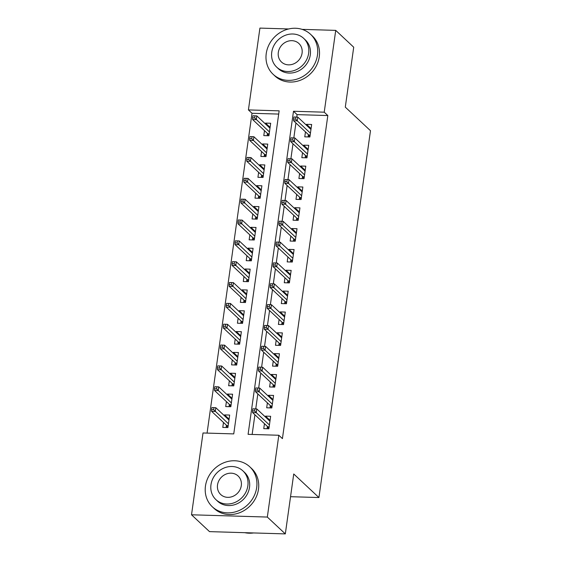 <?xml version="1.0" encoding="UTF-8"?>
<svg xmlns="http://www.w3.org/2000/svg" width="562" height="562" viewBox="0 0 562 562"><rect width="100%" height="100%" fill="white"/><g stroke="black" fill="none" stroke-linecap="round" stroke-linejoin="round"><path stroke-width="0.84" d="M302.082 29.364L335.725 30.376L353.716 47.208L345.293 107.138L370.484 130.707L318.928 497.546L293.736 473.977L285.32 533.9L209.507 531.624L191.516 514.792L203.015 432.979L233.75 433.899L279.152 110.833L248.418 109.913L259.918 28.1L288.692 28.964M278.696 114.079L252.015 113.278L207.069 433.098M252.015 113.278L248.418 109.913M305.468 131.887L304.773 136.84L309.894 136.988L311.657 124.483L306.529 124.328L306.409 125.178M302.539 152.731L301.843 157.683L306.964 157.831L308.728 145.326L303.599 145.172L303.48 146.022M299.609 173.574L298.914 178.526L304.035 178.674L305.798 166.169L300.67 166.015L300.551 166.865M296.68 194.417L295.984 199.37L301.106 199.517L302.869 187.013L297.741 186.858L297.621 187.708M293.75 215.26L293.055 220.213L298.176 220.36L299.939 207.856L294.811 207.701L294.692 208.551M290.821 236.103L290.125 241.056L295.247 241.203L297.01 228.699L291.882 228.544L291.762 229.394M287.892 256.946L287.196 261.899L292.317 262.047L294.081 249.542L288.952 249.388L288.833 250.238M284.962 277.79L284.267 282.742L289.388 282.89L291.151 270.385L286.023 270.231L285.903 271.081M282.033 298.633L281.337 303.585L286.458 303.733L288.222 291.228L283.093 291.074L282.974 291.924M279.103 319.476L278.408 324.429L283.529 324.576L285.292 312.072L280.164 311.917L280.045 312.767M276.174 340.319L275.478 345.272L280.6 345.419L282.363 332.915L277.235 332.76L277.115 333.61M273.244 361.162L272.549 366.115L277.67 366.262L279.433 353.758L274.312 353.603L274.186 354.453M270.315 382.005L269.62 386.958L274.741 387.106L276.504 374.601L271.383 374.447L271.263 375.297M267.386 402.849L266.69 407.801L271.811 407.949L273.575 395.444L268.453 395.29L268.334 396.14M228.65 418.753L224.54 414.911L224.421 415.761M223.479 422.462L222.784 427.415L227.905 427.57L229.661 415.058L224.54 414.911M231.579 397.91L227.47 394.067L227.35 394.917M226.409 401.619L225.713 406.572L230.834 406.726L232.591 394.215L227.47 394.067M234.509 377.06L230.399 373.224L230.28 374.074M229.338 380.776L228.643 385.729L233.764 385.883L235.52 373.372L230.399 373.224M237.438 356.217L233.328 352.381L233.209 353.231M232.268 359.933L231.572 364.886L236.693 365.04L238.45 352.529L233.328 352.381M240.367 335.373L236.258 331.531L236.138 332.388M235.197 339.09L234.502 344.042L239.623 344.197L241.379 331.685L236.258 331.531M243.297 314.53L239.187 310.688L239.068 311.545M238.126 318.247L237.431 323.199L242.552 323.354L244.308 310.842L239.187 310.688M246.226 293.687L242.117 289.844L241.997 290.702M241.056 297.403L240.36 302.356L245.482 302.511L247.238 289.999L242.117 289.844M249.156 272.844L245.046 269.001L244.927 269.858M243.985 276.56L243.29 281.513L248.411 281.667L250.167 269.156L245.046 269.001M252.085 252.001L247.975 248.158L247.856 249.015M246.915 255.717L246.219 260.67L251.34 260.824L253.097 248.313L247.975 248.158M255.015 231.158L250.905 227.315L250.785 228.172M249.844 234.874L249.149 239.826L254.27 239.981L256.026 227.47L250.905 227.315M257.944 210.314L253.834 206.472L253.715 207.329M252.774 214.031L252.078 218.983L257.199 219.138L258.956 206.626L253.834 206.472M260.873 189.471L256.764 185.629L256.644 186.479M255.703 193.188L255.007 198.14L260.129 198.295L261.885 185.783L256.764 185.629M263.803 168.628L259.693 164.785L259.574 165.635M258.632 172.344L257.937 177.297L263.058 177.452L264.814 164.94L259.693 164.785M266.732 147.785L262.623 143.942L262.503 144.792M261.562 151.501L260.866 156.454L265.988 156.601L267.744 144.097L262.623 143.942M264.491 130.658L263.796 135.611L268.917 135.758L270.673 123.254L265.552 123.099L265.433 123.949M335.725 30.376L324.225 112.182L293.497 111.262L248.088 434.335L278.822 435.255L282.419 438.62L327.829 115.547L297.094 114.627L296.75 117.086M295.921 122.952L293.821 137.929M292.992 143.795L290.891 158.772M290.062 164.638L287.962 179.615M287.133 185.481L285.032 200.458M284.203 206.324L282.103 221.302M281.274 227.167L279.173 242.145M278.345 248.011L276.244 262.988M275.415 268.854L273.315 283.831M272.486 289.697L270.385 304.674M269.556 310.54L267.456 325.517M266.627 331.383L264.526 346.361M263.697 352.226L261.597 367.204M260.768 373.07L258.668 388.047M257.839 393.913L255.738 408.89M254.909 414.756L252.141 434.454M264.456 423.692L263.761 428.644L268.889 428.792L270.645 416.287L265.524 416.133L265.405 416.983M290.547 496.696L318.928 497.546M285.32 533.9L267.329 517.061L191.516 514.792M327.829 115.547L324.225 112.182M278.822 435.255L267.329 517.061M297.094 114.627L293.497 111.262M269.627 419.976L265.524 416.133M269.662 126.942L265.552 123.099M272.556 399.132L268.453 395.29M275.485 378.289L271.383 374.447M278.415 357.446L274.312 353.603M281.344 336.603L277.235 332.76M284.274 315.76L280.164 311.917M287.203 294.917L283.093 291.074M290.132 274.073L286.023 270.231M293.062 253.23L288.952 249.388M295.991 232.387L291.882 228.544M298.921 211.544L294.811 207.701M301.85 190.701L297.741 186.858M304.78 169.857L300.67 166.015M307.709 149.014L303.599 145.172M310.638 128.171L306.529 124.328M268.566 419.947L270.125 419.997M269.022 427.808L267.224 427.752L267.091 428.743M267.407 426.453L267.224 427.752L267.793 426.811L269.156 426.853M254.621 410.941L254.916 408.862L252.865 408.799L252.577 410.885L254.621 410.941L256.258 412.677L256.792 408.925L269.95 421.24M269.423 424.991L256.258 412.677L252.57 412.564L267.793 426.811M252.577 410.885L252.57 412.564M256.792 408.925L254.916 408.862M229.141 418.767L227.589 418.718M226.107 427.513L226.43 425.223M228.046 426.579L226.247 426.53L226.816 425.582L228.179 425.624M213.939 407.633L211.888 407.569L211.593 409.656L213.644 409.712L213.939 407.633L215.808 407.696L215.281 411.447L211.593 411.342L226.816 425.582M213.644 409.712L228.439 423.762M215.808 407.696L228.966 420.011M211.593 411.342L211.593 409.656M244.807 532.685A27.39 24.461 -46.9 0 0 253.588 532.952M205.46 486.039A27.39 24.461 -46.9 0 0 212.352 506.812A27.39 24.461 -46.9 0 0 238.962 510.584A27.39 24.461 -46.9 0 0 256.679 487.577A27.39 24.461 -46.9 0 0 249.788 466.811A27.39 24.461 -46.9 0 0 223.177 463.039A27.39 24.461 -46.9 0 0 205.46 486.039M212.352 506.812L214.15 508.491A27.39 24.461 -46.9 0 0 240.761 512.263A27.39 24.461 -46.9 0 0 258.478 489.263A27.39 24.461 -46.9 0 0 251.586 468.49L249.788 466.811M242.889 470.858L244.547 472.41A19.719 17.612 133.1 0 1 249.507 487.359A19.719 17.612 133.1 0 1 236.75 503.924A19.719 17.612 133.1 0 1 217.592 501.206L215.941 499.66A19.719 17.612 -46.9 0 0 235.099 502.379A19.719 17.612 -46.9 0 0 247.856 485.814A19.719 17.612 -46.9 0 0 242.889 470.858A19.719 17.612 -46.9 0 0 223.732 468.146A19.719 17.612 -46.9 0 0 210.975 484.704A19.719 17.612 -46.9 0 0 215.941 499.66M241.302 485.617A12.708 11.352 -46.9 0 0 238.098 475.979A12.708 11.352 -46.9 0 0 225.755 474.23A12.708 11.352 -46.9 0 0 217.529 484.901A12.708 11.352 -46.9 0 0 220.733 494.539A12.708 11.352 -46.9 0 0 233.075 496.288A12.708 11.352 -46.9 0 0 241.302 485.617M266.24 53.545A27.39 24.461 -46.9 0 0 273.139 74.31A27.39 24.461 -46.9 0 0 299.75 78.083A27.39 24.461 -46.9 0 0 317.467 55.083A27.39 24.461 -46.9 0 0 310.568 34.31A27.39 24.461 -46.9 0 0 283.958 30.538A27.39 24.461 -46.9 0 0 266.24 53.545M273.139 74.31L274.937 75.996A27.39 24.461 -46.9 0 0 301.548 79.769A27.39 24.461 -46.9 0 0 319.265 56.762A27.39 24.461 -46.9 0 0 312.367 35.996L310.568 34.31M303.677 38.364L305.328 39.916A19.719 17.612 133.1 0 1 310.294 54.865A19.719 17.612 133.1 0 1 297.537 71.43A19.719 17.612 133.1 0 1 278.38 68.712L276.722 67.166A19.719 17.612 -46.9 0 0 295.879 69.878A19.719 17.612 -46.9 0 0 308.636 53.313A19.719 17.612 -46.9 0 0 303.677 38.364A19.719 17.612 -46.9 0 0 284.512 35.645A19.719 17.612 -46.9 0 0 271.755 52.21A19.719 17.612 -46.9 0 0 276.722 67.166M302.082 53.116A12.708 11.352 -46.9 0 0 298.886 43.485A12.708 11.352 -46.9 0 0 286.536 41.736A12.708 11.352 -46.9 0 0 278.316 52.406A12.708 11.352 -46.9 0 0 281.513 62.045A12.708 11.352 -46.9 0 0 293.863 63.794A12.708 11.352 -46.9 0 0 302.082 53.116M271.495 399.104L273.055 399.153M271.952 406.965L270.153 406.909L270.02 407.9M270.336 405.609L270.153 406.909L270.722 405.968L272.085 406.01M257.551 390.098L257.846 388.019L255.794 387.956L255.506 390.042L257.551 390.098L259.187 391.833L259.721 388.082L272.879 400.397M272.352 404.148L259.187 391.833L255.499 391.721L270.722 405.968M255.506 390.042L255.499 391.721M259.721 388.082L257.846 388.019M274.425 378.261L275.984 378.31M274.881 386.122L273.083 386.066L272.949 387.056M273.265 384.766L273.083 386.066L273.652 385.125L275.015 385.167M260.48 369.255L260.775 367.176L258.724 367.112L258.436 369.199L260.48 369.255L262.117 370.99L262.651 367.239L275.809 379.554M275.282 383.305L262.117 370.99L258.429 370.878L273.652 385.125M258.436 369.199L258.429 370.878M262.651 367.239L260.775 367.176M277.354 357.418L278.914 357.46M277.811 365.279L276.012 365.223L275.879 366.213M276.195 363.923L276.012 365.223L276.581 364.281L277.944 364.324M263.409 348.412L263.704 346.332L261.653 346.269L261.365 348.356L263.409 348.412L265.046 350.147L265.573 346.396L278.738 358.711M278.211 362.462L265.046 350.147L261.358 350.035L276.581 364.281M261.365 348.356L261.358 350.035M265.573 346.396L263.704 346.332M280.283 336.575L281.843 336.617M280.74 344.436L278.942 344.38L278.808 345.37M279.124 343.08L278.942 344.38L279.511 343.438L280.874 343.48M266.339 327.569L266.634 325.489L264.583 325.426L264.295 327.513L266.339 327.569L267.976 329.304L268.503 325.553L281.667 337.867M281.14 341.619L267.976 329.304L264.288 329.192L279.511 343.438M264.295 327.513L264.288 329.192M268.503 325.553L266.634 325.489M232.071 397.924L230.518 397.875M229.036 406.67L229.359 404.38M230.975 405.736L229.177 405.687L229.746 404.738L231.108 404.781M216.869 386.789L214.817 386.726L214.522 388.813L216.574 388.869L216.869 386.789L218.737 386.853L218.211 390.604L214.522 390.499L229.746 404.738M216.574 388.869L231.368 402.919M218.737 386.853L231.895 399.168M214.522 390.499L214.522 388.813M235 377.081L233.448 377.032M231.965 385.827L232.289 383.537M233.904 384.893L232.106 384.844L232.675 383.895L234.038 383.937M219.798 365.946L217.747 365.883L217.452 367.969L219.503 368.026L219.798 365.946L221.667 366.01L221.14 369.761L217.452 369.656L232.675 383.895M219.503 368.026L234.298 382.076M221.667 366.01L234.825 378.324M217.452 369.656L217.452 367.969M237.93 356.238L236.377 356.189M234.895 364.984L235.218 362.694M236.834 364.05L235.035 364L235.604 363.052L236.967 363.094M222.728 345.103L220.676 345.04L220.381 347.126L222.433 347.183L222.728 345.103L224.596 345.166L224.069 348.918L220.381 348.812L235.604 363.052M222.433 347.183L237.227 361.233M224.596 345.166L237.754 357.481M220.381 348.812L220.381 347.126M240.859 335.395L239.307 335.345M237.824 344.141L238.148 341.851M239.763 343.206L237.965 343.157L238.534 342.209L239.897 342.251M225.657 324.26L223.606 324.197L223.311 326.283L225.362 326.339L225.657 324.26L227.526 324.323L226.999 328.075L223.311 327.969L238.534 342.209M225.362 326.339L240.157 340.389M227.526 324.323L240.684 336.638M223.311 327.969L223.311 326.283M283.213 315.732L284.772 315.774M283.67 323.593L281.871 323.536L281.738 324.527M282.054 322.237L281.871 323.536L282.44 322.595L283.803 322.637M269.268 306.726L269.563 304.646L267.512 304.583L267.224 306.669L269.268 306.726L270.905 308.461L271.432 304.709L284.597 317.024M284.07 320.776L270.905 308.461L267.217 308.348L282.44 322.595M267.224 306.669L267.217 308.348M271.432 304.709L269.563 304.646M243.789 314.551L242.236 314.502M240.754 323.298L241.077 321.007M242.693 322.363L240.894 322.314L241.463 321.366L242.826 321.408M228.586 303.417L226.535 303.354L226.24 305.44L228.291 305.496L228.586 303.417L230.455 303.48L229.928 307.231L226.24 307.119L241.463 321.366M228.291 305.496L243.086 319.546M230.455 303.48L243.613 315.795M226.24 307.119L226.24 305.44M286.142 294.888L287.702 294.931M286.599 302.749L284.801 302.693L284.667 303.684M284.983 301.394L284.801 302.693L285.37 301.752L286.732 301.794M272.198 285.882L272.493 283.803L270.441 283.74L270.153 285.826L272.198 285.882L273.834 287.618L274.361 283.866L287.526 296.181M286.999 299.932L273.834 287.618L270.146 287.505L285.37 301.752M270.153 285.826L270.146 287.505M274.361 283.866L272.493 283.803M289.072 274.045L290.631 274.087M289.528 281.906L287.73 281.85L287.596 282.841M287.913 280.55L287.73 281.85L288.299 280.909L289.662 280.951M275.127 265.039L275.422 262.96L273.371 262.897L273.083 264.983L275.127 265.039L276.764 266.774L277.291 263.023L290.456 275.338M289.922 279.089L276.764 266.774L273.076 266.662L288.299 280.909M273.083 264.983L273.076 266.662M277.291 263.023L275.422 262.96M292.001 253.202L293.554 253.244M292.458 261.063L290.659 261.007L290.526 261.997M290.842 259.707L290.659 261.007L291.228 260.065L292.591 260.108M278.057 244.196L278.352 242.117L276.3 242.053L276.012 244.14L278.057 244.196L279.693 245.931L280.22 242.18L293.385 254.495M292.851 258.246L279.693 245.931L276.005 245.819L291.228 260.065M276.012 244.14L276.005 245.819M280.22 242.18L278.352 242.117M294.931 232.359L296.483 232.401M295.387 240.22L293.589 240.164L293.448 241.154M293.771 238.864L293.589 240.164L294.158 239.222L295.521 239.264M280.986 223.353L281.281 221.273L279.23 221.21L278.942 223.297L280.986 223.353L282.623 225.088L283.15 221.337L296.315 233.652M295.781 237.403L282.623 225.088L278.935 224.976L294.158 239.222M278.942 223.297L278.935 224.976M283.15 221.337L281.281 221.273M297.86 211.516L299.413 211.558M298.317 219.377L296.518 219.321L296.378 220.311M296.701 218.021L296.518 219.321L297.087 218.379L298.45 218.421M283.915 202.51L284.21 200.43L282.159 200.367L281.871 202.453L283.915 202.51L285.552 204.245L286.079 200.493L299.244 212.808M298.71 216.56L285.552 204.245L281.864 204.132L297.087 218.379M281.871 202.453L281.864 204.132M286.079 200.493L284.21 200.43M246.718 293.708L245.165 293.659M243.683 302.454L244.006 300.164M245.622 301.52L243.824 301.471L244.393 300.522L245.756 300.565M231.516 282.574L229.465 282.51L229.17 284.597L231.221 284.653L231.516 282.574L233.385 282.637L232.858 286.388L229.17 286.276L244.393 300.522M231.221 284.653L246.016 298.703M233.385 282.637L246.542 294.952M229.17 286.276L229.17 284.597M249.647 272.865L248.095 272.816M246.613 281.611L246.936 279.321M248.552 280.677L246.753 280.628L247.322 279.679L248.685 279.721M234.445 261.73L232.394 261.667L232.099 263.754L234.15 263.81L234.445 261.73L236.314 261.794L235.787 265.545L232.099 265.433L247.322 279.679M234.15 263.81L248.945 277.86M236.314 261.794L249.472 274.108M232.099 265.433L232.099 263.754M252.577 252.022L251.017 251.973M249.542 260.768L249.865 258.478M251.481 259.834L249.683 259.785L250.252 258.836L251.614 258.878M237.375 240.887L235.323 240.824L235.028 242.91L237.08 242.967L237.375 240.887L239.243 240.95L238.717 244.702L235.028 244.589L250.252 258.836M237.08 242.967L251.874 257.017M239.243 240.95L252.401 253.265M235.028 244.589L235.028 242.91M255.506 231.179L253.947 231.13M252.471 239.925L252.795 237.635M254.41 238.99L252.612 238.941L253.181 237.993L254.544 238.035M240.304 220.044L238.253 219.981L237.958 222.067L240.009 222.123L240.304 220.044L242.173 220.107L241.646 223.859L237.958 223.746L253.181 237.993M240.009 222.123L254.804 236.173M242.173 220.107L255.331 232.422M237.958 223.746L237.958 222.067M258.436 210.336L256.876 210.286M255.401 219.082L255.724 216.792M257.34 218.147L255.541 218.098L256.11 217.15L257.473 217.192M243.234 199.201L241.182 199.138L240.887 201.224L242.939 201.28L243.234 199.201L245.102 199.264L244.575 203.015L240.887 202.903L256.11 217.15M242.939 201.28L257.733 215.33M245.102 199.264L258.26 211.579M240.887 202.903L240.887 201.224M300.789 190.673L302.342 190.715M301.246 198.534L299.448 198.477L299.307 199.468M299.63 197.178L299.448 198.477L300.017 197.536L301.38 197.578M286.845 181.667L287.14 179.587L285.089 179.524L284.793 181.61L286.845 181.667L288.482 183.402L289.008 179.65L302.166 191.965M301.639 195.717L288.482 183.402L284.793 183.289L300.017 197.536M284.793 181.61L284.793 183.289M289.008 179.65L287.14 179.587M261.365 189.492L259.806 189.443M258.33 198.238L258.653 195.948M260.269 197.304L258.471 197.255L259.04 196.307L260.403 196.349M246.163 178.358L244.112 178.294L243.817 180.381L245.868 180.437L246.163 178.358L248.032 178.421L247.505 182.172L243.817 182.06L259.04 196.307M245.868 180.437L260.663 194.487M248.032 178.421L261.19 190.736M243.817 182.06L243.817 180.381M303.719 169.829L305.271 169.872M304.175 177.69L302.377 177.634L302.237 178.625M302.56 176.335L302.377 177.634L302.946 176.693L304.309 176.735M289.774 160.823L290.069 158.744L288.018 158.681L287.723 160.767L289.774 160.823L291.411 162.559L291.938 158.807L305.096 171.122M304.569 174.873L291.411 162.559L287.723 162.446L302.946 176.693M287.723 160.767L287.723 162.446M291.938 158.807L290.069 158.744M264.295 168.649L262.735 168.6M261.26 177.395L261.583 175.105M263.199 176.461L261.4 176.405L261.969 175.463L263.332 175.506M249.092 157.515L247.041 157.451L246.746 159.538L248.797 159.594L249.092 157.515L250.961 157.578L250.434 161.329L246.746 161.217L261.969 175.463M248.797 159.594L263.592 173.644M250.961 157.578L264.119 169.893M246.746 161.217L246.746 159.538M306.648 148.986L308.201 149.028M307.105 156.847L305.307 156.791L305.166 157.781M305.489 155.491L305.307 156.791L305.876 155.85L307.238 155.892M292.704 139.98L292.999 137.901L290.947 137.838L290.652 139.924L292.704 139.98L294.34 141.715L294.867 137.964L308.025 150.279M307.498 154.03L294.34 141.715L290.652 141.603L305.876 155.85M290.652 139.924L290.652 141.603M294.867 137.964L292.999 137.901M267.224 147.806L265.664 147.757M264.189 156.552L264.512 154.262M266.128 155.618L264.33 155.562L264.899 154.62L266.262 154.662M252.022 136.671L249.971 136.608L249.676 138.695L251.727 138.751L252.022 136.671L253.891 136.735L253.364 140.486L249.676 140.374L264.899 154.62M251.727 138.751L266.521 152.801M253.891 136.735L267.048 149.049M249.676 140.374L249.676 138.695M309.578 128.143L311.13 128.185M310.034 136.004L308.236 135.948L308.095 136.938M308.419 134.648L308.236 135.948L308.805 135.006L310.168 135.049M295.633 119.137L295.928 117.058L293.877 116.994L293.582 119.081L295.633 119.137L297.27 120.872L297.797 117.121L310.955 129.436M310.428 133.187L297.27 120.872L293.582 120.76L308.805 135.006M293.582 119.081L293.582 120.76M297.797 117.121L295.928 117.058M270.153 126.963L268.594 126.914M267.119 135.709L267.442 133.419M269.058 134.775L267.259 134.718L267.828 133.777L269.191 133.819M254.951 115.828L252.9 115.765L252.605 117.851L254.656 117.908L254.951 115.828L256.82 115.891L256.293 119.643L252.605 119.53L267.828 133.777M254.656 117.908L269.451 131.958M256.82 115.891L269.978 128.206M252.605 119.53L252.605 117.851"/></g></svg>
